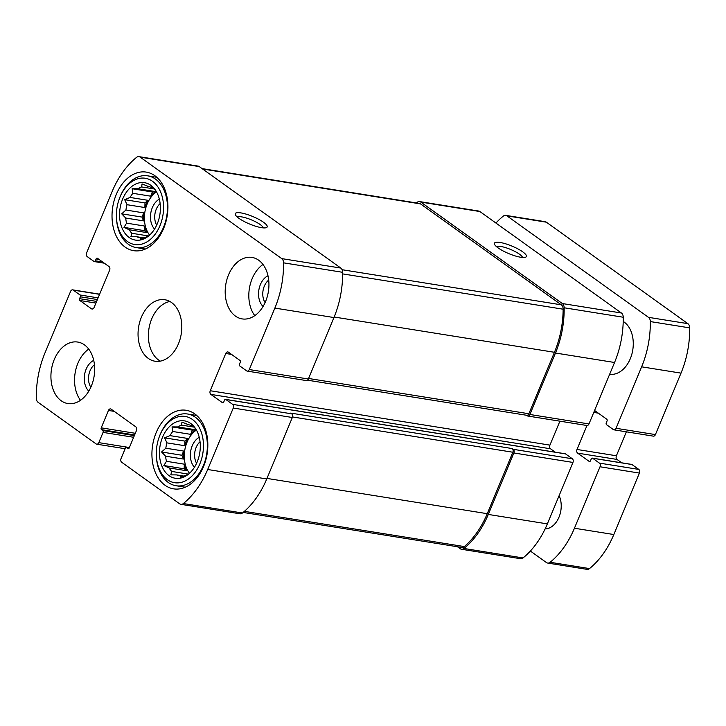<?xml version="1.0" encoding="UTF-8"?>
<svg xmlns="http://www.w3.org/2000/svg" width="726" height="726" viewBox="0 0 726 726"><rect width="100%" height="100%" fill="white"/><g stroke="black" fill="none" stroke-linecap="round" stroke-linejoin="round"><path stroke-width="1.09" d="M143.403 238.21L140.318 237.711L140.608 239.308L145.99 237.075A25.945 17.996 -80.9 0 0 148.757 235.841M144.084 237.919L136.651 236.73A25.945 17.996 -80.9 0 0 139.71 237.629A25.945 17.996 -80.9 0 0 140.318 237.711M156.535 191.891A25.945 17.996 -80.9 0 0 149.61 235.097M148.549 235.959L131.842 233.282A25.945 17.996 -80.9 0 1 129.228 229.761L123.964 227.374L126.569 223.145L144.392 226.004A25.945 17.996 99.1 0 0 147.051 232.619L129.228 229.761M143.539 220.895L142.006 217.074L143.748 212.89A25.945 17.996 99.1 0 0 143.539 220.895L125.716 218.036A25.945 17.996 -80.9 0 0 126.569 223.145M143.748 212.89L125.925 210.032A25.945 17.996 -80.9 0 1 127.05 204.696L124.681 199.677L130.072 197.445L147.895 200.303A25.945 17.996 99.1 0 0 144.873 207.554L127.05 204.696M150.699 196.174L152.442 191.982L155.727 191.619A25.945 17.996 99.1 0 0 150.699 196.174L132.876 193.316A25.945 17.996 -80.9 0 0 130.072 197.445M155.727 191.619L137.895 188.76A25.945 17.996 -80.9 0 1 141.643 186.945L142.051 183.914L148.521 186.5M154.175 188.951L141.643 186.945M152.85 187.589L150.981 187.29A25.945 17.996 -80.9 0 0 147.922 186.391A25.945 17.996 -80.9 0 0 147.314 186.31M155.954 190.911A25.945 17.996 -80.9 0 0 155.791 190.738L151.77 186.518L150.981 187.29M129.128 237.466A29.058 20.146 -80.9 0 0 147.215 237.021A29.058 20.146 -80.9 0 0 154.856 189.304A29.058 20.146 -80.9 0 0 124.2 195.775A29.058 20.146 -80.9 0 0 129.128 237.466M136.651 236.73L130.889 236.703L131.842 233.282M132.876 193.316L132.132 188.733L137.895 188.76M125.716 218.036L121.696 213.825L125.925 210.032M183.297 476.374L180.211 475.884L180.511 477.472L185.892 475.24A25.945 17.996 -80.9 0 0 188.66 474.014M183.987 476.093L176.545 474.895A25.945 17.996 -80.9 0 0 179.612 475.802A25.945 17.996 -80.9 0 0 180.211 475.884M196.428 430.055A25.945 17.996 -80.9 0 0 189.513 473.27M188.451 474.123L171.735 471.446A25.945 17.996 -80.9 0 1 169.122 467.934L163.858 465.538L166.472 461.319L184.295 464.177A25.945 17.996 99.1 0 0 186.945 470.784L169.122 467.934M183.433 459.059L181.899 455.247L183.642 451.055A25.945 17.996 99.1 0 0 183.433 459.059L165.61 456.209A25.945 17.996 -80.9 0 0 166.472 461.319M183.642 451.055L165.818 448.205A25.945 17.996 -80.9 0 1 166.953 442.869L164.584 437.851L169.966 435.618L187.789 438.468A25.945 17.996 99.1 0 0 184.776 445.719L166.953 442.869M190.602 434.339L192.345 430.155L195.621 429.783A25.945 17.996 99.1 0 0 190.602 434.339L172.779 431.489A25.945 17.996 -80.9 0 0 169.966 435.618M195.621 429.783L177.797 426.933A25.945 17.996 -80.9 0 1 181.536 425.118L181.954 422.087L188.415 424.674M194.078 427.124L181.536 425.118M192.753 425.763L190.884 425.463A25.945 17.996 -80.9 0 0 187.816 424.556A25.945 17.996 -80.9 0 0 187.217 424.474M195.857 429.084A25.945 17.996 -80.9 0 0 195.693 428.912L191.673 424.692L190.884 425.463M169.022 475.639A29.058 20.146 -80.9 0 0 187.108 475.194A29.058 20.146 -80.9 0 0 194.749 427.478A29.058 20.146 -80.9 0 0 164.103 433.939A29.058 20.146 -80.9 0 0 169.022 475.639M176.545 474.895L170.782 474.868L171.735 471.446M172.779 431.489L172.035 426.906L177.797 426.933M165.61 456.209L161.589 451.989L165.818 448.205M79.579 298.676A1.379 0.962 99.1 0 0 79.887 300.51L91.422 308.777A2.768 1.915 99.1 0 0 92.02 309.022A2.768 1.915 99.1 0 0 94.099 307.47L109.608 270.226A2.768 1.915 99.1 0 0 108.991 266.56L97.456 258.293A1.379 0.962 99.1 0 0 96.122 258.946L95.342 260.806A1.379 0.962 99.1 0 1 94.008 261.46L87.211 256.587A2.768 1.915 99.1 0 1 86.594 252.92L112.176 191.464A80.958 56.138 99.1 0 1 136.497 157.415A5.536 3.839 99.1 0 1 139.002 156.644A5.536 3.839 99.1 0 1 140.191 157.143L281.733 258.61A5.536 3.839 99.1 0 1 283.557 262.839A80.958 56.138 99.1 0 1 274.864 308.087L249.281 369.552A2.768 1.915 99.1 0 1 247.194 371.104A2.768 1.915 99.1 0 1 246.604 370.85L239.807 365.977A1.379 0.962 99.1 0 1 239.498 364.143L240.27 362.283A1.379 0.962 99.1 0 0 239.97 360.45L228.436 352.183A2.768 1.915 99.1 0 0 227.837 351.938A2.768 1.915 99.1 0 0 225.75 353.489L210.25 390.733A2.768 1.915 99.1 0 0 210.867 394.399L222.392 402.667A1.379 0.962 99.1 0 0 223.735 402.013L224.506 400.153A1.379 0.962 99.1 0 1 225.85 399.5L232.647 404.373A2.768 1.915 99.1 0 1 233.264 408.039L207.681 469.495A80.958 56.138 99.1 0 1 183.36 503.545A5.536 3.839 99.1 0 1 180.856 504.316A5.536 3.839 99.1 0 1 179.658 503.817L121.659 462.235A2.768 1.915 99.1 0 1 121.042 458.578L125.308 448.332A1.379 0.962 99.1 0 1 126.651 447.679L127.885 448.568A1.379 0.962 99.1 0 0 129.228 447.915L136.461 430.536A2.768 1.915 99.1 0 0 135.844 426.87L111.132 409.155A2.768 1.915 99.1 0 0 110.543 408.901A2.768 1.915 99.1 0 0 108.455 410.453L101.223 427.841A1.379 0.962 99.1 0 0 101.522 429.665L102.765 430.554A1.379 0.962 99.1 0 1 103.065 432.387L98.809 442.633A2.768 1.915 99.1 0 1 96.721 444.185A2.768 1.915 99.1 0 1 96.122 443.931L38.124 402.349A5.536 3.839 99.1 0 1 36.3 398.12A80.958 56.138 99.1 0 1 44.994 352.872L70.576 291.407A2.768 1.915 99.1 0 1 72.654 289.855A2.768 1.915 99.1 0 1 73.253 290.11L80.051 294.983A1.379 0.962 99.1 0 1 80.359 296.816L79.579 298.676L96.631 301.408M139.002 156.644L198.08 166.1A5.536 3.839 99.1 0 1 199.269 166.599L340.812 268.066A5.536 3.839 99.1 0 1 342.627 272.304A80.958 56.138 99.1 0 1 333.942 317.552L308.359 379.008A2.768 1.915 99.1 0 1 306.272 380.56L247.194 371.104M238.899 218.308A17.297 4.075 22.6 0 0 254.036 225.704A17.297 4.075 22.6 0 0 266.324 227.646A17.297 4.075 22.6 0 0 252.775 216.52A17.297 4.075 22.6 0 0 235.333 214.742A17.297 4.075 22.6 0 0 238.899 218.308M232.647 404.373L291.725 413.829A2.768 1.915 99.1 0 1 292.333 417.495L266.751 478.951A80.958 56.138 99.1 0 1 242.439 513.001A5.536 3.839 99.1 0 1 239.934 513.781L180.856 504.316M416.406 202.935A80.958 56.138 99.1 0 1 417.105 202.354A5.536 3.839 99.1 0 1 419.61 201.583A5.536 3.839 99.1 0 1 420.799 202.082L479.877 211.538L621.42 313.006A5.536 3.839 99.1 0 1 623.244 317.235A80.958 56.138 99.1 0 1 614.55 362.492L588.967 423.948A2.768 1.915 99.1 0 1 586.88 425.5L527.802 416.034A2.768 1.915 99.1 0 1 527.212 415.789L526.459 415.245M419.61 201.583L478.688 211.039A5.536 3.839 99.1 0 1 479.877 211.538M498.09 247.893A17.297 4.075 22.6 0 0 513.228 255.289A17.297 4.075 22.6 0 0 525.515 257.231A17.297 4.075 22.6 0 0 511.966 246.096A17.297 4.075 22.6 0 0 494.533 244.326A17.297 4.075 22.6 0 0 498.09 247.893M527.802 416.034A2.768 1.915 99.1 0 0 529.889 414.482L555.472 353.027A80.958 56.138 99.1 0 0 564.166 307.779A5.536 3.839 99.1 0 0 562.341 303.541L420.799 202.082M559.9 421.18L549.936 445.129A2.768 1.915 99.1 0 0 550.544 448.795L555.263 452.18M564.919 453.795A1.379 0.962 99.1 0 1 565.536 453.895L572.333 458.768A2.768 1.915 99.1 0 1 572.941 462.435L547.359 523.891A80.958 56.138 99.1 0 1 523.047 557.94A5.536 3.839 99.1 0 1 520.542 558.711L461.464 549.255A5.536 3.839 99.1 0 1 460.275 548.756L457.471 546.751M461.464 549.255A5.536 3.839 99.1 0 0 463.968 548.475A80.958 56.138 99.1 0 0 488.289 514.435L513.872 452.97A2.768 1.915 99.1 0 0 513.255 449.312L512.229 448.568A2.768 1.915 99.1 0 1 512.837 452.234L487.255 513.69A80.958 56.138 99.1 0 1 464.331 546.578A5.536 3.839 99.1 0 1 461.727 547.431L243.137 512.429M291.725 413.829L290.69 413.094L512.229 448.568M84.425 344.859A31.136 21.589 99.1 0 1 93.001 381.268A31.136 21.589 99.1 0 1 67.872 403.547A31.136 21.589 99.1 0 1 61.166 400.734A31.136 21.589 99.1 0 1 52.59 364.334A31.136 21.589 99.1 0 1 77.718 342.055A31.136 21.589 99.1 0 1 84.425 344.859M258.692 260.226A31.136 21.589 99.1 0 1 267.268 296.625A31.136 21.589 99.1 0 1 242.139 318.905A31.136 21.589 99.1 0 1 235.433 316.091A31.136 21.589 99.1 0 1 226.857 279.691A31.136 21.589 99.1 0 1 251.986 257.412A31.136 21.589 99.1 0 1 258.692 260.226M165.02 485.258A39.785 27.588 -80.9 0 0 173.587 488.852A39.785 27.588 -80.9 0 0 207.119 453.931A39.785 27.588 -80.9 0 0 186.165 410.281A39.785 27.588 -80.9 0 0 154.057 438.749A39.785 27.588 -80.9 0 0 165.02 485.258M125.117 247.094A39.785 27.588 -80.9 0 0 133.684 250.679A39.785 27.588 -80.9 0 0 167.216 215.758A39.785 27.588 -80.9 0 0 146.271 172.107A39.785 27.588 -80.9 0 0 114.154 200.576A39.785 27.588 -80.9 0 0 125.117 247.094M148.304 358.417A31.136 21.589 -80.9 0 0 155.001 361.221A31.136 21.589 -80.9 0 0 181.246 333.896A31.136 21.589 -80.9 0 0 164.847 299.738A31.136 21.589 -80.9 0 0 139.719 322.008A31.136 21.589 -80.9 0 0 148.304 358.417M202.064 168.604L419.347 203.407A5.536 3.839 99.1 0 1 420.535 203.906L561.316 304.829A5.536 3.839 99.1 0 1 563.14 309.203A80.958 56.138 99.1 0 1 554.446 352.291L528.864 413.747A2.768 1.915 99.1 0 1 526.777 415.299L307.506 380.188M522.52 257.467A14.302 3.376 22.6 0 0 510.578 249.445A14.302 3.376 22.6 0 0 496.466 246.622M263.329 227.882A14.302 3.376 22.6 0 0 251.387 219.86A14.302 3.376 22.6 0 0 237.275 217.038M169.875 301.481A31.136 21.589 -80.9 0 0 149.184 327.362A31.136 21.589 -80.9 0 0 158.64 360.069A31.136 21.589 -80.9 0 0 160.319 361.131M160.147 203.579A14.302 9.919 -80.9 0 0 156.698 225.114M159.348 199.124A17.297 11.997 -80.9 0 0 150.781 213.126A17.297 11.997 -80.9 0 0 154.547 229.098M127.449 241.504A33.559 23.268 -80.9 0 0 160.192 225.133A33.559 23.268 -80.9 0 0 151.734 180.756A33.559 23.268 -80.9 0 0 119.309 198.842A33.559 23.268 -80.9 0 0 116.423 216.865A33.559 23.268 -80.9 0 0 127.449 241.504M116.423 216.865L116.45 217.628A36.327 25.192 -80.9 0 0 128.384 244.299A36.327 25.192 -80.9 0 0 136.207 247.575A36.327 25.192 -80.9 0 0 166.817 215.695A36.327 25.192 -80.9 0 0 147.696 175.837A36.327 25.192 -80.9 0 0 119.572 198.125L119.309 198.842M200.04 441.753A14.302 9.919 -80.9 0 0 196.592 463.288M199.242 437.297A17.297 11.997 -80.9 0 0 190.675 451.291A17.297 11.997 -80.9 0 0 194.441 467.272M167.343 479.668A33.559 23.268 -80.9 0 0 200.095 463.297A33.559 23.268 -80.9 0 0 191.628 418.929A33.559 23.268 -80.9 0 0 159.212 437.016A33.559 23.268 -80.9 0 0 156.326 455.03A33.559 23.268 -80.9 0 0 167.343 479.668M156.326 455.03L156.353 455.801A36.327 25.192 -80.9 0 0 168.278 482.472A36.327 25.192 -80.9 0 0 176.1 485.748A36.327 25.192 -80.9 0 0 206.719 453.859A36.327 25.192 -80.9 0 0 187.589 414.011A36.327 25.192 -80.9 0 0 159.475 436.29L159.212 437.016M262.975 264.464A31.136 21.589 -80.9 0 0 254.781 315.647M268.702 280.091A14.302 9.919 -80.9 0 0 265.099 302.588M267.985 275.744A17.297 11.997 -80.9 0 0 258.846 290.046A17.297 11.997 -80.9 0 0 263.066 306.49M88.708 349.097A31.136 21.589 -80.9 0 0 80.504 400.28M94.434 364.724A14.302 9.919 -80.9 0 0 90.832 387.221M93.718 360.386A17.297 11.997 -80.9 0 0 84.579 374.689A17.297 11.997 -80.9 0 0 88.79 391.123M192.345 430.155L172.035 426.906M184.776 445.719L184.894 441.099L164.584 437.851M184.894 441.099L187.789 438.468M181.899 455.247L161.589 451.989M186.945 470.784L184.168 468.796L163.858 465.538M184.168 468.796L184.295 464.177M152.442 191.982L132.132 188.733M144.873 207.554L144.991 202.935L124.681 199.677M144.991 202.935L147.895 200.303M142.006 217.074L121.696 213.825M147.051 232.619L144.274 230.623L123.964 227.374M144.274 230.623L144.392 226.004M530.361 551.034L546.424 562.55A5.536 3.839 -80.9 0 0 547.613 563.049A5.536 3.839 -80.9 0 0 550.127 562.278A80.958 56.138 -80.9 0 0 574.438 528.229L600.021 466.773A2.768 1.915 -80.9 0 0 599.404 463.106L592.616 458.233A1.379 0.962 -80.9 0 0 591.273 458.886L590.492 460.747A1.379 0.962 -80.9 0 1 589.158 461.4L577.624 453.133A2.768 1.915 -80.9 0 1 577.007 449.467L586.98 425.509M547.613 563.049L586.998 569.356A5.536 3.839 -80.9 0 0 589.503 568.585A80.958 56.138 -80.9 0 0 613.824 534.536L639.406 473.08A2.768 1.915 -80.9 0 0 638.789 469.413L631.992 464.54A1.379 0.962 -80.9 0 0 631.375 464.44M621.719 462.816L617.009 459.44L577.624 453.133M626.366 431.825L616.392 455.774A2.768 1.915 -80.9 0 0 617.009 459.44M613.96 429.837A2.768 1.915 -80.9 0 0 616.047 428.286L641.63 366.821A80.958 56.138 -80.9 0 0 650.314 321.573A5.536 3.839 -80.9 0 0 648.49 317.344L506.957 215.876A5.536 3.839 -80.9 0 0 505.759 215.377L545.144 221.684A5.536 3.839 -80.9 0 1 546.342 222.183L687.876 323.651A5.536 3.839 -80.9 0 1 689.7 327.88A80.958 56.138 -80.9 0 1 681.006 373.128L655.424 434.593A2.768 1.915 -80.9 0 1 653.346 436.144L613.96 429.837A2.768 1.915 -80.9 0 1 613.361 429.583L606.564 424.71A1.379 0.962 -80.9 0 1 606.255 422.877L607.036 421.016A1.379 0.962 -80.9 0 0 606.727 419.183L595.193 410.916A2.768 1.915 -80.9 0 0 594.603 410.671A2.768 1.915 -80.9 0 0 594.494 410.653M505.759 215.377A5.536 3.839 -80.9 0 0 503.254 216.148A80.958 56.138 -80.9 0 0 495.94 223.054M609.649 374.253A27.679 19.194 -80.9 0 0 631.829 354.279A27.679 19.194 -80.9 0 0 624.16 322.063A27.679 19.194 -80.9 0 0 623.217 321.436M545.117 528.918A20.755 14.393 -80.9 0 0 558.956 517.257A20.755 14.393 -80.9 0 0 559.12 495.649M98.809 442.633L129.391 447.525M73.253 290.11L99.571 294.32M140.191 157.143L199.269 166.599M281.733 258.61L340.812 268.066M283.557 262.839L342.627 272.304M274.864 308.087L333.942 317.552M249.281 369.552L308.359 379.008M233.264 408.039L292.333 417.495M207.681 469.495L266.751 478.951M183.36 503.545L242.439 513.001M80.051 294.983L98.101 297.869M80.359 296.816L97.402 299.539M79.887 300.51L95.932 303.078M91.422 308.777L92.665 308.977M96.122 258.946L99.017 259.409M95.342 260.806L102.584 261.968M562.341 303.541L621.42 313.006M564.166 307.779L623.244 317.235M555.472 353.027L614.55 362.492M529.889 414.482L588.967 423.948M225.75 353.489L231.54 354.415M210.25 390.733L549.936 445.129M210.867 394.399L550.544 448.795M222.392 402.667L223.018 402.767M225.85 399.5L565.536 453.895M513.255 449.312L572.333 458.768M513.872 452.97L572.941 462.435M488.289 514.435L547.359 523.891M463.968 548.475L523.047 557.94M126.651 447.679L129.146 448.078M127.885 448.568L128.502 448.668M108.455 410.453L114.245 411.379M101.223 427.841L135.308 433.295M101.522 429.665L134.619 434.965M102.765 430.554L134.346 435.609M103.065 432.387L133.648 437.288M292.514 416.951L512.837 452.234M266.977 478.416L487.255 513.69M244.39 511.349L464.331 546.578M308.577 378.473L528.864 413.747M334.16 317.017L554.446 352.291M342.636 273.893L563.14 309.203M342.1 269.718L561.316 304.829M202.618 169.004L420.535 203.906M589.503 568.585L550.127 562.278M613.824 534.536L574.438 528.229M639.406 473.08L600.021 466.773M638.789 469.413L599.404 463.106M631.992 464.54L592.616 458.233M589.775 461.5L589.158 461.4M616.392 455.774L577.007 449.467M598.306 413.148L593.768 412.422M655.424 434.593L616.047 428.286M681.006 373.128L641.63 366.821M689.7 327.88L650.314 321.573M687.876 323.651L648.49 317.344M546.342 222.183L506.957 215.876M96.721 444.185L125.144 448.732M72.654 289.855L99.634 294.175M94.298 261.587L104.281 263.184M225.55 399.373L565.236 453.777M126.351 447.552L129.183 448.006M156.834 177.307L147.696 175.837M145.345 249.045L136.207 247.575M196.728 415.472L187.589 414.011M185.239 487.21L176.1 485.748M631.702 464.413L592.316 458.106"/></g></svg>
